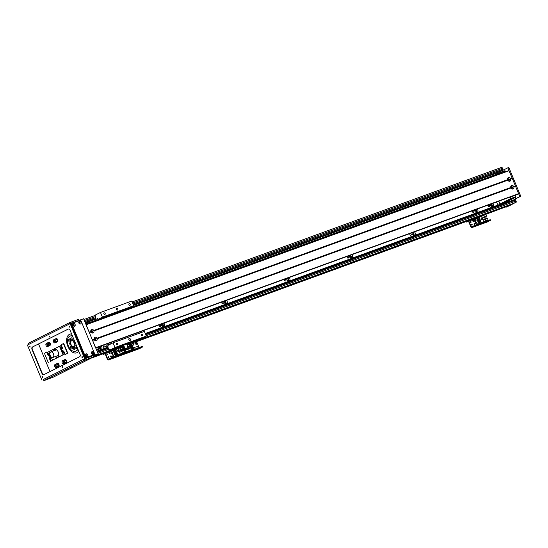 <?xml version="1.0" encoding="UTF-8"?>
<svg xmlns="http://www.w3.org/2000/svg" width="548" height="548" viewBox="0 0 548 548"><rect width="100%" height="100%" fill="white"/><g stroke="black" fill="none" stroke-linecap="round" stroke-linejoin="round"><path stroke-width="0.82" d="M488.508 205.171A0.87 0.685 -116.6 0 1 489.234 206.76A0.87 0.685 -116.6 0 1 488.508 205.171M492.138 206.754A2.007 1.582 63.4 0 0 491.357 203.883M491.33 206.445A1.158 0.918 63.4 0 0 490.302 204.39M492.789 203.356A2.007 1.582 -116.6 0 1 492.871 206.63A2.007 1.582 -116.6 0 1 491.09 206.247A2.007 1.582 -116.6 0 1 490.316 204.26M476.472 212.46A2.007 1.582 63.4 0 0 475.691 209.589M475.664 212.151A1.158 0.918 63.4 0 0 474.637 210.096M477.123 209.062A2.007 1.582 -116.6 0 1 477.212 212.336A2.007 1.582 -116.6 0 1 475.424 211.953A2.007 1.582 -116.6 0 1 474.65 209.966M413.809 235.291A2.007 1.582 63.4 0 0 413.028 232.414M413.007 234.976A1.158 0.918 63.4 0 0 411.98 232.921M414.459 231.893A2.007 1.582 -116.6 0 1 414.548 235.161A2.007 1.582 -116.6 0 1 412.76 234.777A2.007 1.582 -116.6 0 1 411.986 232.79M351.152 258.115A2.007 1.582 63.4 0 0 350.364 255.238M350.343 257.8A1.158 0.918 63.4 0 0 349.316 255.745M351.795 254.717A2.007 1.582 -116.6 0 1 351.885 257.985A2.007 1.582 -116.6 0 1 350.097 257.601A2.007 1.582 -116.6 0 1 349.323 255.615M288.488 280.939A2.007 1.582 63.4 0 0 287.707 278.062M287.679 280.624A1.158 0.918 63.4 0 0 286.652 278.569M289.139 277.541A2.007 1.582 -116.6 0 1 289.221 280.809A2.007 1.582 -116.6 0 1 287.433 280.425A2.007 1.582 -116.6 0 1 286.659 278.439M225.824 303.763A2.007 1.582 63.4 0 0 225.043 300.886M225.016 303.448A1.158 0.918 63.4 0 0 223.988 301.393M226.475 300.366A2.007 1.582 -116.6 0 1 226.557 303.633A2.007 1.582 -116.6 0 1 224.776 303.25A2.007 1.582 -116.6 0 1 224.002 301.263M163.16 326.587A2.007 1.582 63.4 0 0 162.379 323.71M162.359 326.272A1.158 0.918 63.4 0 0 161.324 324.217M163.811 323.19A2.007 1.582 -116.6 0 1 163.9 326.457A2.007 1.582 -116.6 0 1 162.112 326.081A2.007 1.582 -116.6 0 1 161.338 324.087M100.496 349.412A2.007 1.582 63.4 0 0 99.715 346.535M99.695 349.097A1.158 0.918 63.4 0 0 98.667 347.042M101.147 346.014A2.007 1.582 -116.6 0 1 101.236 349.281A2.007 1.582 -116.6 0 1 99.147 348.569M500.858 171.01L497.379 172.819L497.2 173.908M495.913 174.552L130.116 307.791M96.27 320.121L88.632 322.902M492.775 176.12L488.179 177.799M508.907 201.657L508.462 201.349L145.288 333.636L498.605 204.938M107.867 347.268L97.071 351.2L107.86 347.254M472.842 210.877A0.87 0.685 -116.6 0 1 473.568 212.466A0.87 0.685 -116.6 0 1 472.842 210.877M410.185 233.708A0.87 0.685 -116.6 0 1 410.904 235.291A0.87 0.685 -116.6 0 1 410.185 233.708M347.521 256.533A0.87 0.685 -116.6 0 1 348.247 258.115A0.87 0.685 -116.6 0 1 347.521 256.533M284.857 279.357A0.87 0.685 -116.6 0 1 285.583 280.939A0.87 0.685 -116.6 0 1 284.857 279.357M222.193 302.181A0.87 0.685 -116.6 0 1 222.92 303.763A0.87 0.685 -116.6 0 1 222.193 302.181M159.537 325.005A0.87 0.685 -116.6 0 1 160.256 326.587A0.87 0.685 -116.6 0 1 159.537 325.005M500.461 204.24L511.154 198.89L510.907 198.499L499.988 203.966L500.461 204.24L505.174 202.548M498.577 204.938L498.433 204.897A2.11 1.665 63.4 0 1 497.235 203.596L496.563 201.986M488.261 177.744L487.638 178.312M130.225 308.113L488.576 177.586L130.246 308.154M500.139 167.907L132.157 301.948L500.091 167.935A1.267 0.774 70 0 1 500.139 167.907A1.267 0.774 70 0 1 501.269 168.75L501.673 169.722A0.843 0.521 70 0 1 501.53 170.736L133.37 304.866L501.304 170.846M506.249 206.959L507.688 206.438M466.362 221.488L136.5 341.644L466.362 221.488M102.921 353.871L91.297 358.104L102.921 353.871M513.661 199.924L145.453 334.04L513.627 199.938A0.843 0.521 70 0 1 514.414 200.486L514.819 201.459A1.267 0.774 70 0 1 514.606 202.972L515.072 202.739A0.843 0.521 -110 0 0 515.209 201.733L514.565 200.171A0.843 0.521 70 0 1 514.709 199.164L519.586 196.718L519.662 196.211L508.051 168.174L507.654 167.907L502.776 170.346A0.843 0.521 70 0 1 501.989 169.805L501.345 168.243A0.843 0.521 -110 0 0 500.557 167.702L500.112 167.921M512.312 204L126.944 344.37L513.209 203.671M510.914 204.699L127.054 344.644M85.57 323.436L87.865 322.601L88.577 322.758L88.906 323.553M98.592 346.946L99.222 348.453L96.647 350.172M99.222 348.453L96.366 349.494M96.537 349.912L98.832 349.076M91.098 331.122A0.685 0.541 -116.6 0 1 91.783 332.3A0.685 0.541 -116.6 0 1 91.701 332.335M94.325 338.911A0.685 0.541 -116.6 0 1 95.01 340.089A0.685 0.541 -116.6 0 1 94.927 340.123M96.64 347.658A1.158 0.918 -116.6 0 1 95.804 348.138M85.721 323.8L88.577 322.758M498.824 201.157L499.988 203.966M511.154 198.89L515.853 197.177L515.921 196.67L510.907 198.499L510.284 196.985M500.598 173.593L500.187 172.415L490.433 177.299M493.563 176.155L500.269 172.798L505.277 170.976L504.886 170.702L500.187 172.415M511.024 187.128A0.685 0.541 -116.6 0 1 511.668 188.327A0.685 0.541 -116.6 0 1 511.633 188.334M507.804 179.34A0.685 0.541 -116.6 0 1 508.441 180.539A0.685 0.541 -116.6 0 1 508.407 180.552M513.339 195.876A1.158 0.918 -116.6 0 1 512.243 196.273M505.277 170.976L505.605 171.771M515.853 197.177L505.167 202.534M515.298 195.163L515.921 196.67M510.359 205.226L484.028 214.816L510.366 205.226L515.072 202.739M510.894 204.836L511.811 204.37M484.227 214.919L509.154 205.664M509.099 205.863L506.414 207.076M500.625 167.674L501.495 167.359A0.843 0.521 70 0 1 502.283 167.9L502.927 169.462A0.843 0.521 -110 0 0 503.434 170.017M508.613 167.558L507.674 167.9L508.989 167.832L520.6 195.869L520.532 196.376L515.647 198.821A0.843 0.521 -110 0 0 515.51 199.828L516.154 201.39A0.843 0.521 70 0 1 516.01 202.397M510.62 179.169A1.918 1.514 -116.6 0 1 509.839 181.217A1.918 1.514 -116.6 0 1 507.797 180.196L507.599 179.717A1.918 1.514 -116.6 0 1 508.373 177.668A1.918 1.514 -116.6 0 1 510.421 178.682L510.62 179.169L512.339 178.545L518.614 193.677L518.333 194.054L95.742 347.98L518.346 194.047M508.208 178.833A0.952 0.747 63.4 0 0 508.996 180.559A0.952 0.747 63.4 0 0 508.208 178.833M508.784 180.621A0.952 0.747 63.4 0 0 507.969 178.997M93.913 330.951A1.918 1.514 -116.6 0 1 93.139 332.999A1.918 1.514 -116.6 0 1 91.091 331.985L90.893 331.499A1.918 1.514 -116.6 0 1 91.674 329.451A1.918 1.514 -116.6 0 1 93.715 330.471L93.913 330.951L507.797 180.196M91.509 330.615A0.952 0.747 63.4 0 0 92.297 332.341A0.952 0.747 63.4 0 0 91.509 330.615M92.078 332.403A0.952 0.747 63.4 0 0 91.263 330.78M97.14 338.739A1.918 1.514 -116.6 0 1 96.366 340.788A1.918 1.514 -116.6 0 1 94.318 339.767L94.119 339.281A1.918 1.514 -116.6 0 1 94.893 337.239A1.918 1.514 -116.6 0 1 96.941 338.253L97.14 338.739L511.024 187.985L510.818 187.498A1.918 1.514 -116.6 0 1 511.599 185.457A1.918 1.514 -116.6 0 1 513.647 186.471L513.846 186.957A1.918 1.514 -116.6 0 1 513.065 188.998A1.918 1.514 -116.6 0 1 511.024 187.985M94.736 338.404A0.952 0.747 63.4 0 0 95.523 340.13A0.952 0.747 63.4 0 0 94.736 338.404M95.304 340.192A0.952 0.747 63.4 0 0 94.489 338.568M511.435 186.621A0.952 0.747 63.4 0 0 512.222 188.348A0.952 0.747 63.4 0 0 511.435 186.621M512.01 188.409A0.952 0.747 63.4 0 0 511.195 186.786M92.407 340.007L89.317 332.54L91.057 331.903M89.276 332.383L91.016 331.746M93.557 330.821L507.722 179.963M89.187 332.218L85.94 324.635M95.605 348.001L92.544 340.322M94.242 339.534L92.502 340.171M515.353 186.149L513.49 186.827M508.907 170.565L86.05 324.594L508.907 170.565L512.339 178.545M510.263 179.038L512.127 178.36M510.948 187.752L96.784 338.609M123.321 348.96A0.521 0.411 -116.6 0 0 122.937 348.165A0.74 0.582 -116.6 0 1 123.978 347.959A0.74 0.582 -116.6 0 1 124.081 348.802M123.574 349.055A0.74 0.582 -116.6 0 1 123.012 348.596M123.506 349.042A0.74 0.582 63.4 0 0 122.971 347.966M124.053 350.871A0.74 0.582 -116.6 0 1 125.204 350.85A0.74 0.582 -116.6 0 1 124.369 351.617M124.636 351.768A0.74 0.582 63.4 0 0 124.095 350.693M129.383 344.63L131.678 349.891L123.499 353.063L126.3 351.967L125.239 349.405M131.671 349.891L129.314 350.754L131.472 349.672L130.78 347.994L128.602 348.788L129.294 350.46L131.472 349.672M129.294 350.46L126.3 351.967M122.547 347.233L123.875 346.754M128.04 347.014L129.972 346.048L129.28 344.377L127.252 345.11M123.266 350.734L123.101 350.343M122.745 349.473L122.485 348.857M129.595 348.425L129.28 347.672L128.28 348.035L128.588 348.795L128.211 347.891M131.342 345.685L130.123 346.131L131.342 345.685M131.41 345.651L131.171 345.069L129.876 345.541M131.753 346.679L130.527 347.124L131.753 346.679M131.821 346.637L131.582 346.055L130.287 346.528M132.232 347.631L130.938 348.103L132.232 347.631L131.993 347.048L130.691 347.521M132.732 349.042L131.513 349.487L132.732 349.042M132.801 349.008L132.404 348.035L131.102 348.507M128.602 348.788L126.513 349.836L126.143 348.953M129.972 346.048L127.944 346.788M129.054 347.802L128.287 348.062M128.294 348.076L128.622 348.781M129.561 348.439L129.266 347.72L128.328 348.062M133.191 349.384A1.055 0.829 63.4 0 0 132.274 347.562M132.226 347.61A1.055 0.829 -116.6 0 1 133.685 348.049A1.055 0.829 -116.6 0 1 132.472 349.138M132.041 348.165A1.055 0.829 -116.6 0 1 132.198 347.644M132.061 346.658A1.055 0.829 63.4 0 0 131.143 344.836M130.958 345.144A1.055 0.829 -116.6 0 1 132.554 345.322A1.055 0.829 -116.6 0 1 131.801 346.651M131.157 346.213A1.055 0.829 -116.6 0 1 130.965 345.822M134.815 348.186A0.521 0.411 63.4 0 0 134.411 347.391M134.993 348.172A0.521 0.411 -116.6 0 1 134.568 347.233A0.521 0.411 -116.6 0 1 134.993 348.172M137.24 347.083A0.521 0.411 63.4 0 0 136.836 346.281M137.425 347.069A0.521 0.411 -116.6 0 1 136.993 346.124A0.521 0.411 -116.6 0 1 137.425 347.069M124.06 350.891A0.521 0.411 -116.6 0 1 124.451 351.686M136.109 344.356A0.521 0.411 63.4 0 0 135.705 343.555M136.294 344.343A0.521 0.411 -116.6 0 1 135.863 343.397A0.521 0.411 -116.6 0 1 136.294 344.343M133.52 345.076A0.521 0.411 63.4 0 0 133.123 344.274M133.705 345.062A0.521 0.411 -116.6 0 1 133.274 344.117A0.521 0.411 -116.6 0 1 133.705 345.062M112.826 357.878L112.573 357.262L110.936 357.947L111.189 358.57L142.281 347.151L139.617 348.617A0.843 0.521 70 0 1 139.548 348.638M128.492 352.172L128.239 351.556L126.841 352.131M128.239 351.556L142.021 346.528L142.281 347.151M111.189 358.57L108.285 360.029L126.855 352.864L123.951 354.323A0.843 0.521 70 0 1 123.882 354.344M142.754 347.021L142.494 346.398L142.021 346.528M136.007 341.493L135.972 341.507A0.884 0.541 70 0 1 136.007 341.493A0.884 0.541 70 0 1 136.801 342.082L139.082 347.603M104.716 352.891L120.307 347.213A0.884 0.541 70 0 1 120.341 347.199A0.884 0.541 70 0 1 120.909 347.425A0.884 0.541 70 0 0 120.341 347.199L120.382 347.185M120.574 346.131L131.849 341.794L123.697 345.048L125.013 349.09L120.923 351.138L120.663 350.514L124.547 348.569L123.238 345.213M122.971 345.199L124.526 344.5L122.971 345.199M129.239 342.918L130.794 342.219L129.239 342.918M120.923 351.138L128.143 347.953L126.835 343.904M123.725 345.035L120.587 346.178M64.815 353.72A1.267 0.774 70 0 1 64.5 354.131L63.027 354.83L59.479 346.261L60.951 345.562A1.267 0.774 70 0 1 61.006 345.541A1.267 0.774 70 0 1 61.438 345.576M63.342 354.714L59.794 346.144L61.349 345.363M63.232 350.912L63.568 351.843M61.938 347.795L62.28 348.734M50.868 356.632L52.649 360.063L51.491 360.646A1.267 0.774 70 0 1 51.437 360.666A1.267 0.774 70 0 1 50.306 359.83L50.95 361.385L50.601 361.755L50.95 361.385M59.479 346.261L48.786 351.617L49.875 354.241M47.649 352.426A1.267 0.774 70 0 1 47.943 352.083L47.244 352.433M50.642 361.502L49.293 358.241L50.978 360.625L50.45 357.659L47.594 352.446L48.121 355.412L46.772 352.159L47.724 353.597A1.267 0.774 70 0 1 47.608 352.556M48.697 354.433L49.039 355.364M49.984 357.543L50.327 358.481M52.334 360.18L63.027 354.83M57.869 340.514A0.685 0.418 70 0 1 57.232 339.404A0.685 0.418 70 0 1 57.595 339.507M66.582 361.536A0.685 0.418 70 0 1 65.938 360.426A0.685 0.418 70 0 1 66.301 360.529M59.143 365.263A0.685 0.418 70 0 1 58.506 364.153A0.685 0.418 70 0 1 58.869 364.256M50.437 344.24A0.685 0.418 70 0 1 49.793 343.13A0.685 0.418 70 0 1 50.156 343.226M53.156 351.076A4.22 2.589 70 0 1 54.464 349.254A4.22 2.589 70 0 1 58.232 352.056A4.22 2.589 70 0 1 57.355 357.186A4.22 2.589 70 0 1 55.184 356.632M52.964 357.433A2.952 1.808 70 0 1 52.848 357.481A2.952 1.808 70 0 1 50.135 355.323A2.952 1.808 70 0 1 50.82 351.926A2.952 1.808 70 0 1 53.498 353.987A2.952 1.808 70 0 1 52.964 357.433M46.895 351.898L44.443 353.316L48.313 362.666L48.827 362.687M48.991 354.803A0.63 0.39 70 0 1 48.272 355.111A0.63 0.39 70 0 1 48.991 354.803M50.279 357.919A0.63 0.39 70 0 1 49.567 358.228A0.63 0.39 70 0 1 50.279 357.919M48.601 354.385A0.63 0.39 -110 0 0 48.991 355.46M49.889 357.502A0.63 0.39 -110 0 0 50.279 358.577M50.45 357.659L50.978 360.625M49.279 354.83L50.765 357.543M47.594 352.446L49.594 354.72M65.548 354.309L67.644 353.261L65.233 354.426L63.698 351.028L64.226 353.994L61.362 348.781L60.835 345.815L62.527 348.199L61.212 344.685L63.321 343.637M63.815 343.665L67.685 353.008L67.336 353.378M67.37 353.124L63.5 343.774M62.828 351.638A0.63 0.39 70 0 1 63.541 351.33A0.63 0.39 70 0 1 62.828 351.638M61.534 348.521A0.63 0.39 70 0 1 62.246 348.213A0.63 0.39 70 0 1 61.534 348.521M63.136 350.864A0.63 0.39 -110 0 0 63.527 351.939M61.842 347.754A0.63 0.39 -110 0 0 62.239 348.829M64.226 353.994L64.28 352.439M60.835 345.815L61.972 346.857M97.873 320.285A0.87 0.534 70 0 1 97.441 318.628A0.87 0.534 70 0 1 98.181 320.176M108.052 344.343A0.87 0.534 70 0 1 108.682 345.966A0.87 0.534 70 0 1 108.052 344.343M99.037 319.861L98.9 318.868L102.387 317.121L133.719 305.709L131.787 301.037L100.455 312.449L95.51 314.929A0.843 0.521 -110 0 0 95.297 315.73L96.243 319.737A0.843 0.521 70 0 1 96.03 320.539L93.187 321.991M134.883 340.918L130.369 342.562A0.843 0.521 70 0 0 130.39 342.555L120.992 345.973A0.843 0.521 -110 0 1 120.923 346M102.873 345.384L103.661 347.281L106.518 345.85A0.843 0.521 70 0 1 107.203 346.206L109.333 349.617A0.843 0.521 -110 0 0 110.025 349.973L114.97 347.494L113.032 342.822L109.532 344.576L108.723 343.254M116.573 347.583L120.992 345.973M102.387 317.121L100.455 312.449M104.387 344.829A0.685 0.418 70 0 1 103.764 345.062M140.055 331.841L140.466 332.828M133.719 305.709L130.232 307.455L130.369 308.449M134.801 340.945L130.39 342.555M113.032 342.822L144.364 331.41L146.302 336.082L141.357 338.561A0.843 0.521 70 0 1 141.288 338.582M117.491 310.052A1.055 0.829 -116.6 0 1 116.614 308.14A1.055 0.829 -116.6 0 1 117.491 310.052M104.887 314.449A0.87 0.685 -116.6 0 1 104.161 312.867A0.87 0.685 -116.6 0 1 104.887 314.449M129.951 305.318A0.87 0.685 -116.6 0 1 129.225 303.736A0.87 0.685 -116.6 0 1 129.951 305.318M114.97 347.494L146.302 336.082M117.471 344.822A0.87 0.685 -116.6 0 1 116.745 343.233A0.87 0.685 -116.6 0 1 117.471 344.822M142.535 335.691A0.87 0.685 -116.6 0 1 141.809 334.109A0.87 0.685 -116.6 0 1 142.535 335.691M116.553 309.757A1.055 0.829 63.4 0 0 116.224 309.099M129.136 340.13A1.055 0.829 63.4 0 0 128.807 339.472M130.068 340.424A1.055 0.829 -116.6 0 1 129.191 338.506A1.055 0.829 -116.6 0 1 130.068 340.424M103.661 347.281L107.079 346.035M113.135 356.693A1.055 0.829 63.4 0 0 112.224 354.864M112.463 354.714A1.055 0.829 -116.6 0 1 113.34 356.625A1.055 0.829 -116.6 0 1 112.463 354.714M112.011 353.967A1.055 0.829 63.4 0 0 111.093 352.138M111.333 351.987A1.055 0.829 -116.6 0 1 112.21 353.898A1.055 0.829 -116.6 0 1 111.333 351.987M109.71 353.748A0.521 0.411 63.4 0 0 109.312 352.946M109.895 353.734A0.521 0.411 -116.6 0 1 109.463 352.789A0.521 0.411 -116.6 0 1 109.895 353.734M107.285 354.857A0.521 0.411 63.4 0 0 106.887 354.056M107.47 354.837A0.521 0.411 -116.6 0 1 107.038 353.898A0.521 0.411 -116.6 0 1 107.47 354.837M108.415 357.577A0.521 0.411 63.4 0 0 108.011 356.782M108.6 357.563A0.521 0.411 -116.6 0 1 108.168 356.625A0.521 0.411 -116.6 0 1 108.6 357.563M110.997 356.864A0.521 0.411 63.4 0 0 110.6 356.063M111.182 356.844A0.521 0.411 -116.6 0 1 110.751 355.905A0.521 0.411 -116.6 0 1 111.182 356.844M105.127 353.761L103.161 354.44L103.134 353.679L91.756 357.878M103.134 353.679L104.641 352.919A0.884 0.541 70 0 1 104.675 352.905A0.884 0.541 70 0 1 105.469 353.494L107.874 359.296L110.936 357.947M112.573 357.262L126.355 352.234L126.615 352.857M127.088 352.727L126.828 352.104L126.355 352.234M120.307 347.213A0.884 0.541 70 0 1 120.341 347.199L104.675 352.905M139.617 348.617L123.951 354.323A0.843 0.521 70 0 1 123.917 354.337L139.582 348.631M105.106 353.707L104.312 353.974L105.058 353.611M108.285 360.029A0.843 0.521 70 0 1 107.497 359.481L105.1 353.679L103.387 354.303M121.642 349.281A0.74 0.582 -116.6 0 1 121.163 349.973M116.395 355.501L117.889 354.912L115.697 349.617L114.292 350.419M115.697 349.617L118.067 348.754L120.259 354.049L124.595 352.172L121.601 353.672L123.184 353.179L116.45 355.631M120.224 347.672L120.916 349.343L123.094 348.555L122.403 346.877L118.067 348.754M117.889 354.912L120.259 354.049M122.19 349.008L122.444 349.624M122.786 350.46L122.951 350.843M117.58 350.59L118.094 351.837L119.101 351.467L118.58 350.227L117.58 350.59M115.005 355.049L115.354 355.878L116.703 355.364L116.368 354.556M116.121 353.96L115.957 353.57M115.717 352.974L115.553 352.576M115.306 351.987L115.142 351.59M114.731 350.604L113.374 351.104M116.505 353.357L116.265 352.775L114.32 353.481L114.491 354.104L116.505 353.357L114.559 354.063L114.32 353.481M115.683 351.378L115.286 350.405L113.34 351.117L113.676 352.124L115.683 351.378L113.744 352.09L113.34 351.117M116.094 352.371L115.854 351.789L113.909 352.494L114.08 353.111L116.094 352.371L114.155 353.076L113.909 352.494M116.916 354.351L116.669 353.761L114.662 354.508L114.902 355.09L116.916 354.351L114.97 355.056L114.731 354.474M113.779 352.083L113.943 352.48M114.189 353.076L114.354 353.467M114.601 354.063L114.765 354.46M115.354 355.878L116.703 355.364M115.512 355.796L115.176 354.988M114.936 354.398L114.772 354.001M114.525 353.405L114.361 353.008M114.114 352.419L113.95 352.022M121.546 350.912L121.711 351.302L119.635 352.343L118.827 350.391L120.916 349.343M124.595 352.172L123.903 350.501L121.725 351.295L122.416 352.967M123.094 348.555L121.005 349.603L121.259 350.22M118.827 350.391L121.005 349.603M118.354 350.35L117.594 350.617L118.108 351.782L119.053 351.439L118.567 350.275L117.628 350.617M118.108 351.782L119.053 351.439M476.582 224.31A1.055 0.829 63.4 0 0 475.664 222.481M475.904 222.33A1.055 0.829 -116.6 0 1 476.781 224.242A1.055 0.829 -116.6 0 1 475.904 222.33M475.452 221.584A1.055 0.829 63.4 0 0 474.534 219.755M474.774 219.604A1.055 0.829 -116.6 0 1 475.65 221.522A1.055 0.829 -116.6 0 1 474.774 219.604M473.15 221.365A0.521 0.411 63.4 0 0 472.753 220.563M473.335 221.351A0.521 0.411 -116.6 0 1 472.903 220.406A0.521 0.411 -116.6 0 1 473.335 221.351M470.725 222.474A0.521 0.411 63.4 0 0 470.328 221.673M470.91 222.461A0.521 0.411 -116.6 0 1 470.479 221.515A0.521 0.411 -116.6 0 1 470.91 222.461M471.855 225.194A0.521 0.411 63.4 0 0 471.451 224.399M472.04 225.18A0.521 0.411 -116.6 0 1 471.609 224.242A0.521 0.411 -116.6 0 1 472.04 225.18M474.445 224.481A0.521 0.411 63.4 0 0 474.041 223.68M474.623 224.468A0.521 0.411 -116.6 0 1 474.198 223.522A0.521 0.411 -116.6 0 1 474.623 224.468M468.574 221.378L466.601 222.056L466.574 221.296L136.445 341.596M466.574 221.296L468.081 220.536A0.884 0.541 70 0 1 468.115 220.522A0.884 0.541 70 0 1 468.91 221.111L471.465 227.023L474.376 225.571L474.63 226.187L490.056 220.474L487.391 221.94A0.843 0.521 70 0 1 487.323 221.961M476.267 225.502L476.013 224.879L474.376 225.571M476.013 224.879L489.796 219.858L490.056 220.474M474.63 226.187L471.725 227.646A0.843 0.521 70 0 1 470.944 227.098L468.54 221.296L466.828 221.919M490.529 220.344L490.268 219.721L489.796 219.858M468.156 220.515L483.747 214.83A0.884 0.541 70 0 1 483.781 214.816A0.884 0.541 70 0 1 484.35 215.042M468.547 221.324L467.752 221.591L468.499 221.228M485.083 216.898A0.74 0.582 -116.6 0 1 484.603 217.59M479.836 223.118L481.336 222.529L479.137 217.234L477.733 218.036M479.137 217.234L481.507 216.371L483.699 221.666L488.035 219.789L485.042 221.296L486.631 220.796L479.89 223.248M483.665 215.289L484.357 216.967L486.535 216.172L485.843 214.494L481.507 216.371M481.336 222.529L483.699 221.666M485.631 216.624L486.391 218.467M481.021 218.207L481.534 219.453L482.541 219.084L482.021 217.844L481.021 218.207M478.452 222.666L478.794 223.495L479.986 223.063L479.808 222.173M479.569 221.584L479.404 221.186M479.158 220.591L478.993 220.193M478.747 219.604L478.582 219.207M478.178 218.227L476.815 218.721M479.945 220.974L479.706 220.392L477.76 221.097L477.931 221.721L479.945 220.974L478.007 221.687L477.76 221.097M479.123 219.001L478.726 218.022L476.781 218.734L477.116 219.741L479.123 219.001L477.185 219.707L476.781 218.734M479.534 219.988L479.295 219.406L477.349 220.111L477.527 220.728L479.534 219.988L477.596 220.693L477.349 220.111M480.356 221.967L480.117 221.378L478.171 222.091L478.342 222.707L480.356 221.967L478.411 222.673L478.171 222.091M477.219 219.7L477.383 220.097M477.63 220.693L477.794 221.091M478.041 221.68L478.205 222.077M478.794 223.495L480.144 222.981M478.952 223.413L478.623 222.604M478.377 222.015L478.212 221.618M477.966 221.022L477.801 220.632M477.555 220.036L477.39 219.638M486.535 216.172L484.446 217.22L485.151 218.919L483.076 219.96L482.267 218.008L484.357 216.967M488.035 219.789L487.343 218.118L485.165 218.912L485.857 220.584M482.267 218.008L484.446 217.22M482.021 217.844L481.034 218.234L481.555 219.399L482.493 219.056L482.007 217.892L481.069 218.234M481.534 219.44L482.261 219.173M93.633 355.693L94.934 355.207L93.667 355.782M43.95 374.62A2.11 1.295 70 0 1 42.217 373.174L41.901 373.291A2.11 1.295 -110 0 0 43.785 374.695A2.11 1.295 -110 0 0 43.867 374.654L79.652 356.734A2.11 1.295 -110 0 0 80.008 354.207L70.171 330.458A2.11 1.295 -110 0 0 68.288 329.053A2.11 1.295 -110 0 0 68.199 329.088L68.37 329.026M68.438 329.012L32.414 347.014L68.199 329.088M32.414 347.014A2.11 1.295 -110 0 0 32.065 349.542L32.373 349.425A2.11 1.295 70 0 1 32.729 346.898M32.373 349.425L42.217 373.174M41.901 373.291L32.065 349.542M69.617 326.266L69.918 327.094M69.329 326.882L69.432 326.252L69.788 327.225L69.329 326.882M62.328 366.585L62.63 367.413M62.04 367.201L62.15 366.571L62.499 367.544L62.04 367.201M29.887 346.165L30.188 346.994M29.592 346.781L29.702 346.151L30.058 347.124L29.592 346.781M42.463 376.538L42.765 377.367M42.169 377.147L42.278 376.517L42.634 377.497L42.169 377.147M82.193 356.638L82.501 357.467M81.905 357.255L82.015 356.618L82.371 357.597L81.905 357.255M49.752 336.219L50.053 337.047M49.457 336.828L49.567 336.198L49.923 337.178L49.457 336.828M86.022 356.022A0.521 0.411 63.4 0 0 85.591 355.173M85.598 355.131A0.521 0.411 -116.6 0 1 86.125 356.015A0.521 0.411 -116.6 0 1 86.057 356.042M73.439 325.656A0.521 0.411 63.4 0 0 73.014 324.8M73.021 324.759A0.521 0.411 -116.6 0 1 73.548 325.649A0.521 0.411 -116.6 0 1 73.48 325.67M79.392 323.484A0.521 0.411 63.4 0 0 78.967 322.635M78.974 322.594A0.521 0.411 -116.6 0 1 79.501 323.478A0.521 0.411 -116.6 0 1 79.433 323.505M91.975 353.857A0.521 0.411 63.4 0 0 91.543 353.001M91.557 352.96A0.521 0.411 -116.6 0 1 92.078 353.85A0.521 0.411 -116.6 0 1 92.009 353.871M41.915 380.1L27.4 345.055L70.151 323.649L84.666 358.687L43.388 379.565M84.666 358.687L98.14 353.782L93.749 355.981M70.151 323.649L83.625 318.737L98.14 353.782M65.164 370.167L67.308 369.201L65.164 370.167M90.989 358.05L93.133 357.084L90.989 358.05M45.299 380.113L47.443 379.154L45.299 380.113M85.036 360.214L87.18 359.255L85.036 360.214M51.252 377.949L53.396 376.983L51.252 377.949M71.124 367.996L73.261 367.037L71.124 367.996M43.84 380.661L43.587 379.346L84.248 358.981L93.564 355.536L94.051 356.7L84.735 360.152L43.84 380.661L53.156 377.209L94.051 356.7M85.913 354.748A0.719 0.569 63.4 0 0 86.509 356.049A0.719 0.569 63.4 0 0 85.913 354.748M86.036 353.864A1.459 1.151 -116.6 0 1 87.803 355.536A1.459 1.151 -116.6 0 1 85.933 356.214A1.459 1.151 -116.6 0 1 86.036 353.864M86.344 356.097A0.719 0.569 63.4 0 0 85.735 354.864M79.282 322.21A0.719 0.569 63.4 0 0 79.878 323.512A0.719 0.569 63.4 0 0 79.282 322.21M79.405 321.32A1.459 1.151 -116.6 0 1 81.179 322.998A1.459 1.151 -116.6 0 1 79.309 323.676A1.459 1.151 -116.6 0 1 79.405 321.32M79.72 323.56A0.719 0.569 63.4 0 0 79.104 322.327M91.865 352.576A0.719 0.569 63.4 0 0 92.461 353.885A0.719 0.569 63.4 0 0 91.865 352.576M91.989 351.693A1.459 1.151 -116.6 0 1 93.756 353.364A1.459 1.151 -116.6 0 1 91.886 354.049A1.459 1.151 -116.6 0 1 91.989 351.693M92.297 353.926A0.719 0.569 63.4 0 0 91.687 352.7M73.329 324.375A0.719 0.569 63.4 0 0 73.925 325.676A0.719 0.569 63.4 0 0 73.329 324.375M73.453 323.491A1.459 1.151 -116.6 0 1 75.227 325.163A1.459 1.151 -116.6 0 1 73.357 325.848A1.459 1.151 -116.6 0 1 73.453 323.491M73.768 325.724A0.719 0.569 63.4 0 0 73.151 324.498M93.441 355.022A1.267 1 -116.6 0 1 93.283 355.104L86.077 357.728A1.267 1 -116.6 0 1 84.652 356.906L71.425 324.978A1.267 1 -116.6 0 1 71.884 323.464L72.418 323.197M81.207 321.32A1.267 1 63.4 0 0 79.782 320.491L72.576 323.115A1.267 1 63.4 0 0 72.124 324.628L85.344 356.556A1.267 1 63.4 0 0 86.769 357.378L93.975 354.755A1.267 1 63.4 0 0 94.434 353.248L81.207 321.32M55.053 364.502L57.376 363.345A1.685 1.034 70 0 1 57.444 363.31A1.685 1.034 70 0 1 58.972 364.489A1.685 1.034 70 0 1 58.663 366.454L56.341 367.619A1.685 1.034 70 0 1 56.273 367.646A1.685 1.034 70 0 1 54.745 366.475A1.685 1.034 70 0 1 55.053 364.502L57.752 363.276M56.896 367.338A1.685 1.034 70 0 1 55.601 365.893A1.685 1.034 70 0 1 55.992 364.16M58.581 363.804L56.314 364.941A0.843 0.521 -110 0 0 56.958 366.502L59.15 365.4M53.779 339.753L56.102 338.596A1.685 1.034 70 0 1 56.17 338.561A1.685 1.034 70 0 1 57.698 339.739A1.685 1.034 70 0 1 57.389 341.705L55.067 342.87A1.685 1.034 70 0 1 54.999 342.897A1.685 1.034 70 0 1 53.471 341.726A1.685 1.034 70 0 1 53.779 339.753L56.485 338.527M55.622 342.589A1.685 1.034 70 0 1 54.327 341.144A1.685 1.034 70 0 1 54.718 339.411M57.307 339.054L55.04 340.192A0.843 0.521 -110 0 0 55.684 341.753L57.876 340.651M62.486 360.783L64.808 359.618A1.685 1.034 70 0 1 64.876 359.591A1.685 1.034 70 0 1 66.404 360.762A1.685 1.034 70 0 1 66.103 362.735L63.773 363.899A1.685 1.034 70 0 1 63.712 363.927A1.685 1.034 70 0 1 62.177 362.749A1.685 1.034 70 0 1 62.486 360.783L65.191 359.557M64.335 363.619A1.685 1.034 70 0 1 63.041 362.166A1.685 1.034 70 0 1 63.424 360.44M66.013 360.084L63.746 361.221A0.843 0.521 -110 0 0 64.39 362.776L66.589 361.68M46.34 343.48L48.662 342.315A1.685 1.034 70 0 1 48.731 342.288A1.685 1.034 70 0 1 50.258 343.466A1.685 1.034 70 0 1 49.957 345.432L47.635 346.596A1.685 1.034 70 0 1 47.566 346.624A1.685 1.034 70 0 1 46.032 345.446A1.685 1.034 70 0 1 46.34 343.48L49.046 342.253M48.19 346.315A1.685 1.034 70 0 1 46.895 344.863A1.685 1.034 70 0 1 47.279 343.137M49.868 342.781L47.601 343.918A0.843 0.521 -110 0 0 48.251 345.473L50.443 344.377M58.65 363.899L57.252 364.598A0.843 0.521 -110 0 0 57.622 366.167M57.376 339.15L55.978 339.849A0.843 0.521 -110 0 0 56.348 341.418M66.089 360.173L64.691 360.879A0.843 0.521 -110 0 0 65.054 362.447M49.943 342.877L48.546 343.575A0.843 0.521 -110 0 0 48.909 345.144M64.897 353.933L50.793 360.995M38.552 343.98L49.991 371.592M28.804 344.356L28.585 343.137L69.254 322.772L78.57 319.32L79.022 320.416M74.775 349.206A1.075 0.658 70 0 1 74.473 349.549A1.075 0.658 70 0 1 73.487 348.761A1.075 0.658 70 0 1 73.74 347.528A1.075 0.658 70 0 1 74.576 348.001A1.075 0.658 70 0 1 74.775 349.206M72.124 339.486A1.075 0.658 70 0 1 71.822 339.829A1.075 0.658 70 0 1 70.836 339.048A1.075 0.658 70 0 1 71.082 337.808A1.075 0.658 70 0 1 71.925 338.28A1.075 0.658 70 0 1 72.124 339.486M70.343 344.487A0.685 0.418 70 0 1 69.685 343.418A0.685 0.418 70 0 1 70.343 344.487M75.761 343.959A0.685 0.418 70 0 1 75.268 342.774M76.11 345.384A1.685 1.034 -110 0 0 76.994 347.809M76.562 345.891A0.952 0.582 -110 0 0 77.049 347.158M77.042 347.042A1.685 1.034 70 0 1 76.973 347.87A1.685 1.034 70 0 1 76.508 348.412A1.685 1.034 70 0 1 74.953 347.179A1.685 1.034 70 0 1 75.35 345.233A1.685 1.034 70 0 1 76.508 345.754M71.692 345.966A1.685 1.034 -110 0 0 72.576 348.391M72.151 346.425A0.952 0.582 -110 0 0 72.631 347.747M72.555 348.453A1.685 1.034 70 0 1 72.089 348.994A1.685 1.034 70 0 1 70.534 347.761A1.685 1.034 70 0 1 70.932 345.822A1.685 1.034 70 0 1 72.247 346.562A1.685 1.034 70 0 1 72.555 348.453M69.815 339.096A1.685 1.034 -110 0 0 70.699 341.52M70.281 339.555A0.952 0.582 -110 0 0 70.761 340.877M70.685 341.582A1.685 1.034 70 0 1 70.213 342.123A1.685 1.034 70 0 1 68.658 340.89A1.685 1.034 70 0 1 69.055 338.952A1.685 1.034 70 0 1 70.37 339.692A1.685 1.034 70 0 1 70.685 341.582M74.74 341.486A1.685 1.034 70 0 1 74.631 341.534A1.685 1.034 70 0 1 73.09 340.329A1.685 1.034 70 0 1 73.446 338.376M73.795 341.589A3.165 1.939 -110 0 0 74.898 344.63M70.815 341.712A3.165 1.939 70 0 1 71.699 340.705A3.165 1.939 70 0 1 74.603 343.014A3.165 1.939 70 0 1 73.864 346.651A3.165 1.939 70 0 1 71.398 345.261A3.165 1.939 70 0 1 70.815 341.712M71.583 333.869A9.919 6.083 -110 0 0 70.11 334.095A9.919 6.083 -110 0 0 69.98 334.143M76.768 352.782A9.919 6.083 -110 0 0 76.898 352.734A9.919 6.083 -110 0 0 78.796 351.275M71.63 333.979A9.919 6.083 -110 0 0 69.856 334.191A9.919 6.083 -110 0 0 67.534 345.589A9.919 6.083 -110 0 0 76.645 352.83A9.919 6.083 -110 0 0 78.72 351.104M72.405 335.849A8.056 4.939 -110 0 0 70.493 335.938L70.021 336.109A8.056 4.939 -110 0 0 68.137 345.37A8.056 4.939 -110 0 0 75.535 351.247A8.056 4.939 -110 0 0 77.754 348.768M75.535 351.247L76.008 351.076A8.056 4.939 -110 0 0 77.946 349.24M72.555 336.212A8.056 4.939 -110 0 0 70.021 336.109M497.379 172.819L133.561 305.332M96.064 318.991L85.351 322.895M497.344 172.873L133.582 305.373M96.078 319.032L85.365 322.936M95.832 320.642L88.762 323.217M498.433 204.897L145.247 333.54M107.812 347.179L97.03 351.104M88.783 323.258L95.496 320.813M95.27 315.388L83.947 319.511L95.27 315.381M501.269 168.75L132.609 303.037M95.489 316.552L84.399 320.594M501.673 169.722L133.013 304.01M95.736 317.587L84.796 321.573M501.53 170.736L133.363 304.839M95.941 318.47L85.145 322.402M95.948 318.498L85.152 322.43L95.948 318.498M500.824 171.092L133.397 304.928M95.962 318.559L85.18 322.491M108.107 347.651L97.243 351.604L108.107 347.644M514.414 200.486L145.754 334.766M108.531 348.329L97.537 352.33M514.819 201.459L146.158 335.739M109.1 349.24L97.941 353.302M514.606 202.972L126.876 344.206M123.348 345.487L93.859 356.234M123.416 345.651L93.927 356.399L123.416 345.651M512.284 204.137L126.985 344.48M123.464 345.761L93.968 356.508M123.485 345.815L93.996 356.563L123.485 345.815M123.533 345.932L94.037 356.673M467.444 220.858L136.253 341.493L467.437 220.858M104.004 353.241L93.037 357.234L103.997 353.241M516.154 201.39L515.209 201.733M515.51 199.828L514.565 200.171M515.647 198.821L514.709 199.164M520.532 196.376L519.586 196.718M520.6 195.869L519.662 196.211M508.989 167.832L508.051 168.174M502.927 169.462L501.989 169.805M502.283 167.9L501.345 168.243M89.372 332.609L91.091 331.985M93.845 330.889L507.763 180.121M89.208 332.211L90.927 331.581M93.708 330.567L507.626 179.799M89.173 332.122L90.893 331.499M93.715 330.471L507.599 179.717M92.598 340.397L94.318 339.767M95.64 347.747L518.614 193.677M513.846 186.957L515.565 186.334M92.564 340.315L94.283 339.692M513.771 186.895L515.51 186.258M92.434 339.993L94.153 339.37M513.64 186.573L515.38 185.936M92.393 339.911L94.119 339.281M513.647 186.471L515.367 185.847M96.941 338.253L510.818 187.498M97.064 338.678L510.989 187.909M95.729 347.953L518.579 193.93M86.125 324.772L509.099 170.709M510.421 178.682L512.14 178.059M510.414 178.785L512.154 178.148M510.544 179.107L512.284 178.47M96.934 338.356L510.852 187.587M129.54 344.726L136.801 342.082M123.677 345.199L126.814 344.055M128.218 347.446L125.081 348.583M125.013 349.09L128.143 347.953M110.025 349.973L116.005 347.788M109.155 344.295L112.6 343.041M98.832 319.374L130.164 307.962M135.37 340.74L141.357 338.561M98.9 318.868L130.232 307.455M107.874 359.296L109.251 358.796M105.469 353.494L114.587 350.172M471.725 227.646L487.391 221.94M471.314 226.913L472.691 226.413M468.91 221.111L478.027 217.789M43.587 379.346L44.073 380.518M84.248 358.981L84.735 360.152M85.885 358.289L86.372 359.461M93.092 355.666L93.578 356.837M93.283 355.104L93.975 354.755M86.077 357.728L86.769 357.378M84.652 356.906L85.344 356.556M71.425 324.978L72.124 324.628M56.314 364.941L57.252 364.598M55.04 340.192L55.978 339.849M63.746 361.221L64.691 360.879M47.601 343.918L48.546 343.575M47.697 352.33L47.265 352.487M78.563 320.587L78.097 319.457M71.356 323.21L70.891 322.08M69.706 323.868L69.254 322.772M29.044 344.233L28.585 343.137M500.591 167.681L501.53 167.339M56.636 349.809L50.82 351.926M58.657 355.364L52.848 357.481M109.99 349.987L116.08 347.768M116.45 347.631L120.957 345.994M135.246 340.788L141.322 338.575M103.161 354.44L102.901 353.816M108.251 360.043L123.917 354.337M466.601 222.056L466.341 221.44M471.698 227.66L487.357 221.954M468.115 220.522L483.781 214.816M93.366 355.07L94.057 354.72M71.802 323.498L72.494 323.149"/></g></svg>
